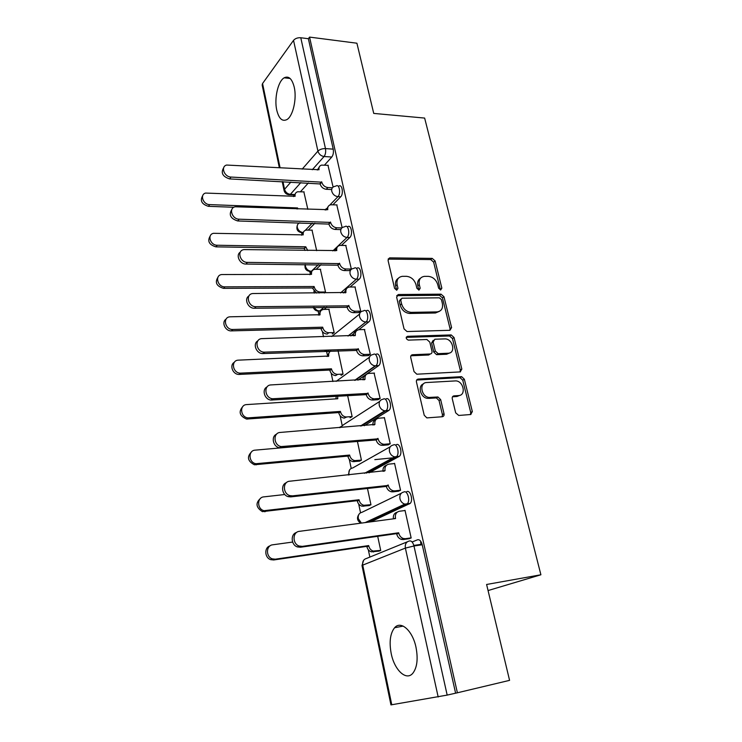 <?xml version="1.0" encoding="UTF-8"?>
<svg xmlns="http://www.w3.org/2000/svg" width="742" height="742" viewBox="0 0 742 742"><rect width="100%" height="100%" fill="white"/><g stroke="black" fill="none" stroke-linecap="round" stroke-linejoin="round"><path stroke-width="1.11" d="M440.674 289.955L441.842 288.137L435.118 260.952L432.196 258.383L389.652 257.873L388.057 260.442L394.577 288.36L396.757 290.205L397.972 288.341L397.118 284.715C396.386 279.808 398.148 277.007 402.414 276.321L406.412 276.312C411.142 276.822 414.342 279.604 416.002 284.659L416.865 288.258L419.007 290.076L420.176 288.239L419.313 284.65C418.553 279.799 420.26 277.035 424.424 276.358L428.301 276.358C432.92 276.859 436.064 279.613 437.734 284.603L438.615 288.156L440.674 289.955M440.377 289.927L433.634 262.13L430.722 259.57L388.085 259.106M396.553 290.196L395.662 285.883L397.118 284.715M418.738 290.066L417.829 285.809L419.313 284.65M294.24 87.176C292.051 78.708 288.694 75.591 284.149 77.827C277.981 81.277 274.104 98.556 276.738 110.066C278.871 118.72 282.294 121.874 286.996 119.536C293.007 116.114 296.976 98.751 294.24 87.176M416.012 647.358C412.608 630.561 400.828 620.219 394.596 627.751C390.199 633.343 389.068 641.923 391.192 653.489C394.345 669.98 406.245 681.314 412.821 673.263C417.134 667.587 418.191 658.952 416.012 647.358M455.681 412.849L458.742 415.455L470.678 414.518L472.339 411.569L464.353 379.236L461.626 376.658L418.256 379.069C416.8 379.32 416.197 380.294 416.447 381.991L424.22 415.251L426.873 417.894L442.278 416.744C443.707 416.457 444.291 415.455 444.031 413.739L440.646 399.595L437.938 396.979L429.182 397.434C421.196 396.951 418.831 382.566 426.687 382.529L455.857 380.887C463.592 381.147 466.356 395.403 458.658 395.56L453.983 395.866C452.583 396.135 452.008 397.109 452.277 398.797L455.681 412.849M309.553 37.1L356.911 43.212L373.736 113.415L424.637 118.071L540.899 574.772L486.604 584.473L509.578 680.358L457.387 692.787L309.553 37.1L308.366 38.714L300.779 37.749L325.469 148.595C325.998 151.85 325.525 154.484 324.059 156.516L312.299 169.723M449.921 330.292L451.59 327.584L443.966 296.735L441.017 294.166L398.389 294.509L396.636 297.19L404.047 328.892L407.006 331.535L449.921 330.292L450.042 328.641L442.445 297.848L439.505 295.288L396.71 295.678M454.039 337.508L461.839 369.08L460.179 371.909L416.818 374.2L414.008 371.557L410.743 357.588C410.502 355.91 411.105 354.954 412.552 354.732L430.221 353.99C431.631 353.758 432.215 352.821 431.965 351.17L429.794 342.108L426.891 339.502L408.286 340.124C405.874 338.844 405.614 337.573 407.497 336.312L451.173 334.93L454.039 337.508L452.481 338.547L460.253 370.063L461.839 369.08M412.098 541.994L417.533 539.786C419.592 539.36 421.15 541.02 422.217 544.758L413.971 545.991L447.176 695.096L390.951 704.891L362.003 565.58L362.727 565.126L391.776 704.798M293.674 194.877L293.795 195.461M301.688 232.988L301.873 233.878M309.822 271.693L310.137 273.177M313.894 291.012L314.33 293.09M318.151 311.269L318.596 313.384M322.436 331.628L323.512 336.757M326.647 351.662L327.25 354.528M331.182 373.207L332.926 381.536M335.996 396.098L336.107 396.645M340.133 415.77L342.09 425.073M349.297 459.363L351.198 468.397M358.692 504.013L360.529 512.768M368.31 549.757L369.85 557.084M457.387 692.787L447.176 695.096M308.366 38.714L333.214 149.142C333.742 152.379 333.269 155.004 331.785 157.026L324.504 165.095M308.366 182.968L300.473 191.714M279.354 167.785L262.149 85.005L262.557 83.531L293.526 40.365C295.233 38.436 297.653 37.564 300.779 37.749M342.136 227.664L336.775 204.913M316.676 250.657L312.011 230.141M349.269 270.589L351.346 269.049L345.772 245.463M324.402 293.016L325.515 292.033L320.349 269.281M358.581 312.586L360.705 311.148L354.982 286.987M332.231 333.909L334.178 332.611L328.873 309.321M368.125 355.603L370.304 354.296L364.415 329.531M341.06 375.341L343.054 374.135L338.046 350.716M377.901 399.697L380.136 398.5L374.07 373.115M350.085 417.737L352.135 416.652L347.59 395.365M387.918 444.885L390.218 443.827L384.375 417.542L383.948 417.802M359.332 461.162L361.437 460.198L357.366 441.156M398.194 491.232L400.559 490.304L394.558 463.342L394.058 463.611M368.802 505.636L370.963 504.792L367.401 488.125M408.74 538.757L411.161 537.978L405.011 510.32L404.371 510.617M406.755 491.658C410.326 489.553 413.507 500.544 410.14 503.428L370.657 521.858M396.247 444.746C399.808 442.371 402.86 453.464 399.4 456.302L369.099 472.812M385.998 399.01C389.55 396.367 392.472 407.59 388.938 410.372L364.294 425.722M376.008 354.407C379.552 351.495 382.343 362.866 378.726 365.593L357.959 380.164M366.26 310.889C369.804 307.707 372.447 319.245 368.774 321.917L358.803 329.708M353.767 333.64L350.845 335.922M356.299 268.307L356.883 268.316C360.352 265.321 362.699 276.497 359.165 279.224L350.131 287.006M344.093 292.209L343.314 292.886M326.73 307.188L324.161 309.395M347.07 226.727L347.738 226.746C351.087 223.963 353.173 234.676 349.816 237.514L341.478 245.379M321.045 264.662L316.175 269.253M338.046 186.121L338.797 186.159C342.034 183.571 343.88 193.857 340.699 196.797L332.926 204.755M314.868 223.277L308.273 230.039M540.899 574.772L488.06 590.558M421.252 542.105L420.603 542.198L421.206 544.906M333.102 187.058L327.973 165.308M307.847 209.318L303.849 191.872M378.513 551.204L380.72 550.49L377.697 536.318M329.151 351.532L329.745 351.791M455.588 693.093L422.217 544.758M420.556 278.167C418.034 279.697 417.125 282.248 417.829 285.809M398.38 278.231C395.894 279.808 394.985 282.359 395.662 285.883M441.434 299.62L439.366 297.82L401.978 298.201L400.717 300.083L401.626 303.951C403.296 309.089 406.523 311.89 411.291 312.363L436.973 311.9C441.379 311.297 443.169 308.468 442.362 303.404L441.434 299.62M400.726 299.156L399.252 301.224L400.717 300.083M439.412 311.343L435.452 312.994L409.807 313.476C405.039 313.003 401.821 310.202 400.161 305.083L399.252 301.224M460.086 371.918L460.253 370.063M430.277 353.98L428.681 355.01L410.92 355.77M406.226 337.369L449.513 335.978L451.062 334.93M448.196 353.229C456.107 353.229 452.87 338.751 445.033 338.89L434.849 339.224L433.124 341.997L435.304 351.04L438.142 353.646L448.196 353.229L446.628 354.249L449.8 352.895M433.254 340.272L431.594 343.036L433.124 341.997M446.628 354.249L436.593 354.667L433.755 352.06L431.594 343.036M452.481 338.547L449.513 335.978M459.957 395.3L457.053 396.488L452.49 396.803M423.497 383.864C417.245 385.886 420.658 398 427.615 398.38L430.212 397.462M442.158 416.754L442.427 414.648L439.06 400.532L436.361 397.916L428.644 398.398M470.465 414.537L470.706 412.469L462.748 380.201L460.031 377.622L416.661 380.052M296.698 208.901L297.57 207.945L297.82 208.938M304.127 191.881L297.588 191.779C295.585 192.466 294.76 193.977 295.112 196.296L205.553 193.068C199.533 194.627 203.141 204.671 209.726 204.616L297.57 207.945M233.897 207.268L208.4 206.322C201.676 204.208 199.793 200.637 202.751 195.6M293.535 196.593L295.297 193.755M328.27 165.327L321.536 165.114C319.477 165.8 318.652 167.34 319.032 169.742L226.625 165.049C220.411 166.56 224.232 177.004 231.031 177.05L321.768 182.18C322.751 185.296 324.792 187.077 327.89 187.54L326.239 189.284C323.15 188.83 321.11 187.049 320.136 183.951L229.593 178.915C222.572 176.587 220.615 172.849 223.713 167.692M331.553 189.544L326.239 189.284M317.316 170.011L319.171 167.2M332.379 187.763L327.89 187.54M321.676 181.799L320.052 183.571M304.971 250.471L304.211 248.329L305.75 246.789L307.754 250.518M312.299 230.141L306.056 230.094C303.812 230.734 302.875 232.329 303.237 234.871L213.52 233.313C206.897 234.518 210.283 245.435 217.248 245.24L305.75 246.789M304.211 248.329L215.885 246.854C208.984 244.721 207.129 241.048 210.32 235.817M301.604 235.205L303.524 232.014M316.602 293.071L312.623 288.36L314.2 286.913C315.165 290.039 317.168 291.745 320.219 292.042L325.515 292.005M320.655 269.281L314.738 269.29C312.243 269.865 311.186 271.544 311.557 274.336L221.728 274.54C214.484 275.301 217.573 287.191 224.947 286.848L314.126 286.523M312.549 287.97L223.546 288.36C216.441 286.199 214.624 282.405 218.102 276.989M309.868 274.707L311.955 271.145M337.081 204.922L330.644 204.783C328.344 205.413 327.398 207.046 327.797 209.68L235.214 206.786C228.369 207.936 231.968 219.289 239.165 219.187L330.589 222.415C331.591 225.596 333.659 227.386 336.775 227.785L335.087 229.445C331.971 229.046 329.912 227.265 328.919 224.093L237.681 220.958C230.474 218.612 228.545 214.763 231.884 209.411M340.495 229.593L335.087 229.445M326.016 209.995L328.029 206.805M341.83 227.924L336.775 227.785M330.505 222.025L328.836 223.704M346.097 245.472L339.994 245.398C337.434 245.964 336.358 247.689 336.766 250.573L244.062 249.6C236.577 250.286 239.87 262.659 247.503 262.39L339.632 263.614C340.652 266.87 342.739 268.66 345.883 269.003L344.14 270.561C341.005 270.218 338.927 268.437 337.907 265.191L245.973 264.05C239.805 264.31 235.418 255.081 240.297 252.15M349.612 270.589L344.14 270.561M334.93 250.935L337.118 247.346M351.337 269.031L345.883 269.003M339.539 263.215L337.823 264.792M328.845 332.722L327.213 334.058C324.143 333.826 322.121 332.119 321.147 328.938L322.77 327.584C323.753 330.774 325.775 332.49 328.845 332.722L334.178 332.574M329.207 309.312L323.642 309.414C320.878 309.896 319.681 311.659 320.062 314.71L230.168 316.806C222.312 317.029 225.011 329.977 232.84 329.467L322.687 327.185M321.073 328.539L231.402 330.876C225.271 331.34 221.097 322.065 226.106 319.125M318.337 315.137L320.609 311.158M337.675 374.367L335.625 375.6C332.694 375.248 330.784 373.532 329.875 370.462L331.544 369.21C332.444 372.289 334.364 374.005 337.304 374.367L343.045 374.089M330.756 350.994C329.049 352.06 328.381 353.739 328.762 356.03L238.516 360.148C230.632 360.12 232.515 373.207 240.427 373.143L331.461 368.811M329.791 370.054L238.943 374.441C232.738 374.552 229.167 365.055 234.361 362.281M326.999 356.512L329.494 352.098M346.718 416.995L344.205 418.117C341.441 417.625 339.641 415.919 338.806 412.979L340.522 411.829C341.357 414.778 343.156 416.503 345.93 416.985L352.125 416.596M337.656 395.987L337.768 398.751L246.743 404.585C239.184 404.696 240.399 417.356 248.06 417.876L340.43 411.42M338.723 412.561L246.539 419.063C239.536 415.947 238.303 411.754 242.866 406.486M335.885 398.871L336.339 396.07M355.335 286.987L349.584 287.015C346.746 287.479 345.54 289.297 345.957 292.459L253.17 293.526C245.045 293.665 247.958 307.142 256.046 306.696L348.888 305.825C349.936 309.145 352.042 310.944 355.205 311.223L353.424 312.679C350.261 312.401 348.156 310.601 347.126 307.299L254.469 308.245C248.097 308.663 243.719 298.878 248.95 295.947M358.952 312.577L353.424 312.679M344.075 292.877L346.449 288.851M360.705 311.13L355.205 311.223M348.805 305.407L347.033 306.882M364.795 329.522L359.276 329.671C356.253 330.088 354.945 331.98 355.372 335.365L262.204 338.63C254.052 338.51 256.12 352.135 264.3 352.153L358.377 349.065C359.351 352.264 361.345 354.073 364.368 354.472L362.541 355.826C359.518 355.418 357.523 353.628 356.559 350.428L262.677 353.572C256.213 353.628 252.456 343.62 257.882 340.856M368.524 355.594L362.921 355.826M353.442 335.848C353.387 333.64 354.249 332.147 356.039 331.359M370.295 354.249L364.758 354.472M358.284 348.647L356.466 350.011M374.487 373.096L368.932 373.384C365.889 373.885 364.582 375.869 365.027 379.347L271.136 384.913C263.308 384.959 264.681 398.139 272.629 398.76L368.106 393.39C368.997 396.46 370.87 398.259 373.736 398.788L371.853 400.021C368.997 399.493 367.123 397.693 366.233 394.633L270.96 400.059C264.477 399.595 261.518 389.439 267.092 386.907M378.346 399.669L372.66 400.04M363.051 379.885C362.921 377.39 363.868 375.73 365.889 374.905M380.127 398.445L374.552 398.806M368.013 392.954L366.14 394.206M359.824 461.116L353.007 461.635C350.4 461.032 348.721 459.326 347.961 456.515L349.714 455.477C350.484 458.306 352.172 460.012 354.778 460.615L361.419 460.114M394.549 456.849L396.441 456.664M346.894 442.074L255.174 450.144C247.911 450.403 248.542 462.646 255.916 463.713L349.63 455.059M394.725 457.656L374.831 459.632M347.868 456.089L254.358 464.77C247.578 461.134 246.669 456.803 251.64 451.785M384.421 417.765L378.828 418.191C375.758 418.776 374.46 420.862 374.914 424.433L280.309 432.428C272.778 432.632 273.548 445.395 281.199 446.573L378.077 438.828C378.893 441.768 380.655 443.558 383.345 444.208L384.588 444.263L381.407 445.321C378.726 444.671 376.973 442.891 376.148 439.95L279.484 447.741C273 446.758 270.839 436.407 276.608 434.153M388.428 444.838L382.649 445.367M372.911 425.036C372.697 422.217 373.736 420.38 376.027 419.536M390.199 443.744L384.588 444.263M377.975 438.383L376.055 439.514M369.395 505.562L362.031 506.192C359.601 505.497 358.034 503.799 357.329 501.11L359.137 500.191C359.842 502.891 361.419 504.597 363.849 505.293L370.944 504.699M284.789 494.515L263.827 496.871C256.834 497.27 256.955 509.133 264.013 510.691L359.045 499.765M357.236 500.674L262.408 511.628C255.869 507.445 255.304 502.983 260.702 498.225M394.605 463.555L388.975 464.13C385.886 464.817 384.579 466.987 385.061 470.66L289.714 481.215C282.479 481.577 282.721 493.959 290.048 495.647L292.543 495.86L388.298 485.426C389.058 488.245 390.7 490.026 393.223 490.768L394.883 490.87L392.889 491.853L391.229 491.751C388.715 491.009 387.083 489.238 386.322 486.427L290.762 496.88L288.276 496.667C281.812 495.192 280.448 484.572 286.44 482.652M398.816 491.158L392.889 491.853M383.03 471.337C382.714 468.156 383.855 466.143 386.452 465.29M400.541 490.202L394.883 490.87M388.196 484.971L386.22 485.973M379.273 551.083L371.306 551.835C369.043 551.056 367.587 549.377 366.928 546.808L368.793 546.019C369.442 548.598 370.907 550.276 373.18 551.065L380.702 550.378M413.832 545.426L421.085 544.35M292.626 542.059L272.704 544.804C265.951 545.351 265.655 556.871 272.379 558.874L275.356 559.18L368.691 545.574M421.187 544.813L413.953 545.899M366.836 546.362L273.696 559.969L270.728 559.663C264.542 557.836 264.069 547.42 270.051 545.862M405.058 510.524L399.391 511.257C396.274 512.036 394.967 514.308 395.467 518.083L395.569 518.547L299.388 531.337C292.404 531.856 292.2 543.895 299.193 546.038L302.291 546.372L398.686 532.775L398.788 533.238C399.493 535.928 401.023 537.69 403.379 538.525L405.447 538.692L403.388 539.536L401.329 539.378C398.983 538.553 397.452 536.791 396.747 534.101L396.655 533.637L300.454 547.244L297.366 546.91C290.91 544.943 290.363 533.99 296.596 532.459M409.538 538.646L403.388 539.536M393.408 518.834C393 515.254 394.252 513.056 397.165 512.212M411.133 537.867L405.447 538.692M398.686 532.775L396.655 533.637M440.331 289.269L441.842 288.137M396.516 289.51L397.972 288.341M418.692 289.389L420.176 288.239M438.179 696.998L405.373 548.088L362.727 565.126C362.291 561.481 363.58 559.236 366.613 558.411L407.358 541.799M331.785 157.026L324.059 156.516C320.952 156.005 318.902 154.206 317.919 151.118L293.526 40.365M300.853 182.578L290.372 194.348L288.443 194.673M294.351 194.525L290.372 194.348C287.395 193.922 285.457 192.243 284.557 189.303L290.883 182.068M302.189 169.13L317.919 151.118C319.746 149.402 322.269 148.558 325.469 148.595L333.214 149.142M262.557 83.531L280.086 167.831M282.971 181.66L284.557 189.303L284.084 190.583C284.947 193.43 286.913 194.803 289.974 194.71L294.082 194.896M409.491 503.883L406.597 504.245L367.874 522.229M361.41 523.091L358.284 518.649C357.857 515.106 359.137 512.963 362.124 512.23L401.301 493.244M398.908 456.664L396.043 456.942L366.316 473.108M349.185 474.917L348.944 474.064C348.536 470.613 349.816 468.554 352.784 467.914L390.301 446.74M388.604 410.623L385.747 410.836L361.512 425.945M339.938 427.67L343.667 424.637L379.691 401.422M378.541 365.741L375.712 365.871L355.195 380.321M336.145 381.36L369.442 357.227M368.737 321.945L365.917 322.009L348.081 336.015M328.901 351.068L326.461 351.643M330.042 351.495L326.118 351.17M331.711 336.506L359.545 314.089M359.165 279.224L356.364 279.215L340.569 292.904M324.031 307.225L319.617 311.046L317.854 311.102M320.748 310.954L319.709 310.972C317.344 310.87 315.526 309.664 314.246 307.364M349.816 237.514L347.043 237.449L332.852 250.907M318.364 264.634L311.148 271.461L309.451 271.489M311.677 271.294L311.343 271.294C308.338 270.978 306.363 269.29 305.426 266.239L305.361 264.532M340.699 196.797L337.944 196.667L329.828 205.033M326.304 208.66L325.042 209.958M312.197 223.203L305.259 230.345M336.052 186.019C339.279 183.422 341.116 193.727 337.944 196.667C334.827 196.222 332.768 194.423 331.767 191.269C331.359 188.709 332.268 187.105 334.494 186.455L336.052 186.019M302.356 233.007L301.243 232.756M302.847 232.487C300 231.977 298.154 230.298 297.31 227.46C296.958 225.076 297.811 223.528 299.87 222.832M344.965 226.662C348.313 223.88 350.391 234.611 347.043 237.449C343.908 237.06 341.83 235.251 340.81 232.033C340.392 229.222 341.422 227.525 343.898 226.95L344.965 226.662M354.101 268.298C357.551 265.302 359.889 276.488 356.364 279.215C353.211 278.89 351.105 277.081 350.066 273.789C349.64 270.709 350.799 268.919 353.554 268.428L354.101 268.298M363.45 310.944C366.984 307.754 369.627 319.31 365.954 321.982L365.815 322.019C362.671 321.694 360.584 319.876 359.555 316.574C359.119 313.198 360.417 311.325 363.45 310.944M373.18 354.518C376.713 351.606 379.496 362.996 375.897 365.732L375.183 365.871C372.196 365.407 370.23 363.589 369.275 360.417C368.83 356.958 370.128 354.991 373.18 354.518M383.15 399.196C386.693 396.553 389.615 407.794 386.081 410.586L384.792 410.808C381.972 410.224 380.127 408.415 379.245 405.364C378.782 401.812 380.08 399.752 383.15 399.196M393.381 445.005C396.933 442.631 399.975 453.742 396.534 456.59L394.661 456.877C392.008 456.182 390.283 454.382 389.467 451.47C388.984 447.806 390.292 445.654 393.381 445.005M403.871 492.002C407.432 489.896 410.604 500.906 407.247 503.79L404.798 504.124C402.331 503.336 400.708 501.546 399.957 498.754C399.456 494.997 400.754 492.744 403.871 492.002M409.324 540.992C411.365 540.566 412.914 542.235 413.971 545.991L405.373 548.088C404.854 544.211 406.171 541.846 409.324 540.992M388.437 259.079L389.856 257.864M430.722 259.57L432.196 258.383M433.634 262.13L435.118 260.952M396.989 295.659L398.445 294.509M439.505 295.288L441.017 294.166M442.445 297.848L443.966 296.735M450.042 328.641L451.59 327.584M400.161 305.083L401.626 303.951M409.881 313.476L411.365 312.363M435.452 312.994L436.973 311.9M411.04 355.761L412.552 354.732M428.681 355.01L430.221 353.99M406.282 337.174L407.497 336.312M433.755 352.06L435.304 351.04M436.788 354.667L438.337 353.646M452.546 396.71L453.983 395.866M457.053 396.488L458.658 395.56M435.99 397.907L437.567 396.97M439.06 400.532L440.646 399.595M442.427 414.648L444.031 413.739M416.716 380.052L418.256 379.069M459.752 377.622L461.348 376.658M462.748 380.201L464.353 379.236M470.706 412.469L472.339 411.569M297.097 208.91L297.644 208.316M208.4 206.322L209.726 204.616M321.768 182.18L320.136 183.951M231.031 177.05L229.593 178.915M304.294 248.709L305.834 247.169M215.885 246.854L217.248 245.24M312.623 288.36L314.2 286.913M319.097 293.053L320.219 292.042M223.546 288.36L224.947 286.848M330.589 222.415L328.919 224.093M239.165 219.187L237.681 220.958M339.632 263.614L337.907 265.191M247.503 262.39L245.973 264.05M321.147 328.938L322.77 327.584M319.589 315.109L320.062 314.71M231.402 330.876L232.84 329.467M329.875 370.462L331.544 369.21M328.214 356.457L328.762 356.03M239.443 374.432L240.918 373.133M338.806 412.979L340.522 411.829M337.016 398.797L337.675 398.333M247.689 419.082L249.21 417.904M345.957 292.459L345.475 292.867M348.888 305.825L347.126 307.299M256.046 306.696L254.469 308.245M355.372 335.365L354.806 335.801M358.377 349.065L356.559 350.428M264.82 352.153L263.197 353.572M365.027 379.347L364.35 379.811M460.439 371.881L460.3 371.306M368.106 393.39L366.233 394.633M273.817 398.797L272.147 400.096M347.961 456.515L349.714 455.477M354.203 461.672L355.975 460.652M256.138 464.863L257.706 463.806M374.914 424.433L374.079 424.943M470.938 414.481L470.762 413.748M378.077 438.828L376.148 439.95M283.054 446.684L281.329 447.843M357.329 501.11L359.137 500.191M363.645 506.276L365.463 505.376M264.811 511.804L266.415 510.876M385.061 470.66L383.976 471.235M388.298 485.426L386.322 486.427M292.543 495.86L290.762 496.88M366.928 546.808L368.793 546.019M373.309 551.983L375.183 551.204M273.696 559.969L275.356 559.18M395.467 518.083L393.974 518.76M398.788 533.238L396.747 534.101M302.291 546.372L300.454 547.244M290.094 78.457L284.149 77.827M403.166 626.09L394.596 627.751M297.468 224.956C295.9 229.528 297.588 232.144 302.523 232.803M311.427 271.461L311.148 271.461C306.409 271.34 304.405 269.031 305.129 264.532M320.702 311.028L319.617 311.046C316.519 311.371 314.404 310.156 313.291 307.383M368.774 321.917L365.815 322.019L347.979 336.015M378.726 365.593L375.183 365.871L354.63 380.349M388.938 410.372L384.792 410.808L360.408 426.038M399.4 456.302L394.661 456.877L364.526 473.294M410.14 503.428L404.798 504.124L365.157 522.591M328.799 351.068L328.159 351.569L324.82 351.216M340.309 426.798L339.725 427.689M349.538 470.001L348.35 475.01M359.007 514.215C356.54 517.814 357.143 520.801 360.816 523.166M363.617 560.293L362.003 565.58M282.229 181.623L284.084 190.583M388.224 259.088L389.652 257.873M396.933 295.659L398.389 294.509M409.807 313.476L411.291 312.363M436.593 354.667L438.142 353.646M449.624 335.978L451.173 334.93M427.615 398.38L429.182 397.434M436.361 397.916L437.938 396.979M460.031 377.622L461.626 376.658M335.625 375.6L337.304 374.367M238.943 374.441L240.427 373.143M344.205 418.117L345.93 416.985M246.539 419.063L248.06 417.876M364.368 354.472L362.541 355.826M264.3 352.153L262.677 353.572M373.736 398.788L371.853 400.021M272.629 398.76L270.96 400.059M353.007 461.635L354.778 460.615M254.358 464.77L255.916 463.713M383.345 444.208L381.407 445.321M281.199 446.573L279.484 447.741M362.031 506.192L363.849 505.293M262.408 511.628L264.013 510.691M393.223 490.768L391.229 491.751M290.048 495.647L288.276 496.667M371.306 551.835L373.18 551.065M270.728 559.663L272.379 558.874M403.379 538.525L401.329 539.378M299.193 546.038L297.366 546.91"/></g></svg>
